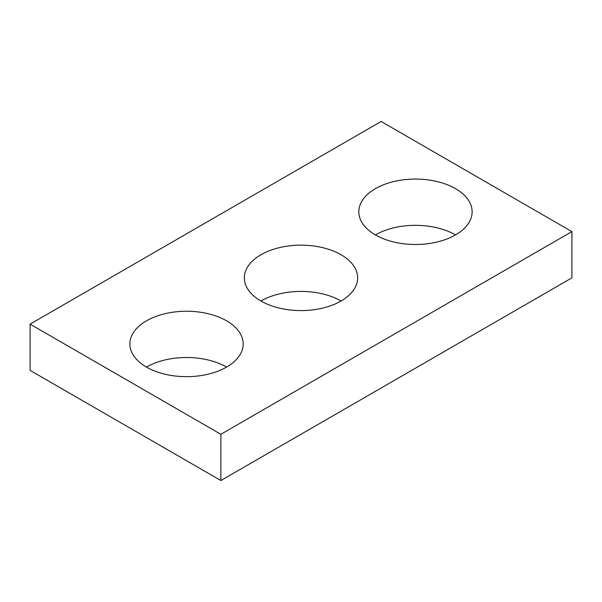 <?xml version="1.0" encoding="UTF-8"?>
<svg xmlns="http://www.w3.org/2000/svg" width="602" height="602" viewBox="0 0 602 602"><rect width="100%" height="100%" fill="white"/><g stroke="black" fill="none" stroke-linecap="round" stroke-linejoin="round"><path stroke-width="0.9" d="M571.9 231.612L381.126 121.469L30.1 324.132L30.1 370.388L220.874 480.531L571.9 277.868L571.9 231.612L220.874 434.275L220.874 480.531M30.1 324.132L220.874 434.275M260.937 301A56.656 32.711 0 0 0 322.68 308.089A56.656 32.711 0 0 0 357.656 277.868A56.656 32.711 0 0 0 301 245.157A56.656 32.711 0 0 0 244.344 277.868A56.656 32.711 0 0 0 260.937 301A56.656 32.711 0 0 1 341.063 301M146.474 367.085A56.656 32.711 0 0 0 208.217 374.173A56.656 32.711 0 0 0 243.193 343.953A56.656 32.711 0 0 0 186.537 311.242A56.656 32.711 0 0 0 129.881 343.953A56.656 32.711 0 0 0 146.474 367.085A56.656 32.711 0 0 1 226.6 367.085M375.4 234.915A56.656 32.711 0 0 0 437.15 242.004A56.656 32.711 0 0 0 472.118 211.784A56.656 32.711 0 0 0 415.463 179.072A56.656 32.711 0 0 0 358.807 211.784A56.656 32.711 0 0 0 375.4 234.915A56.656 32.711 0 0 1 455.526 234.915"/></g></svg>

